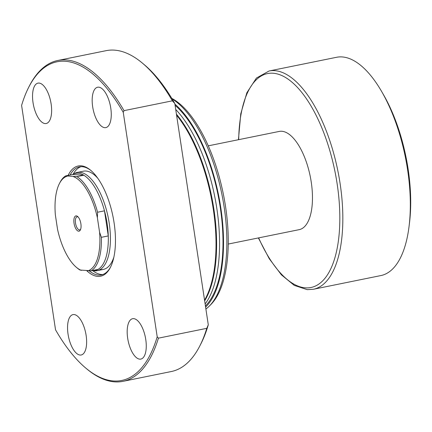 <?xml version="1.0" encoding="UTF-8"?>
<svg xmlns="http://www.w3.org/2000/svg" width="432" height="432" viewBox="0 0 432 432"><rect width="100%" height="100%" fill="white"/><g stroke="black" fill="none" stroke-linecap="round" stroke-linejoin="round"><path stroke-width="0.65" d="M76.302 215.87A7.798 3.332 78.5 0 1 77.636 216.486A7.798 3.332 78.5 0 1 80.725 222.869A7.798 3.332 78.5 0 1 80.368 229.954A7.798 3.332 78.5 0 1 78.619 231.201A7.798 3.332 78.5 0 1 74.039 223.301A7.798 3.332 78.5 0 1 76.302 215.87M78.133 216.972A6.68 2.851 -101.5 0 0 77.458 216.761A6.68 2.851 -101.5 0 0 77.117 216.783A6.68 2.851 -101.5 0 0 75.578 223.517A6.68 2.851 -101.5 0 0 79.445 229.905A6.68 2.851 -101.5 0 0 79.78 229.883A6.68 2.851 -101.5 0 0 80.638 229.311M72.635 174.463L83.835 175.23A49.556 21.163 -101.5 0 0 77.987 173.205A49.556 21.163 -101.5 0 0 72.949 174.285A49.556 21.163 -101.5 0 0 72.635 174.463L65.729 175.867L76.928 176.634A49.556 21.163 78.5 0 1 97.567 212.231L97.389 217.777L99.571 232.178L101.363 237.319A49.556 21.163 78.5 0 1 91.168 270.799L79.969 270.032A49.556 21.163 78.5 0 1 77.344 268.132L76.383 267.327A48.443 20.687 -101.5 0 0 81.367 270.394M72.949 174.285L74.655 173.378A50.112 21.4 78.5 0 1 77.225 172.444A50.112 21.4 78.5 0 1 79.747 172.282A50.112 21.4 78.5 0 1 108.718 220.18A50.112 21.4 78.5 0 1 97.168 270.67A50.112 21.4 78.5 0 1 94.651 270.832A50.112 21.4 78.5 0 1 94.435 270.815L92.513 270.643A49.556 21.163 -101.5 0 0 92.723 270.659A49.556 21.163 -101.5 0 0 98.075 269.401L91.168 270.799M92.156 270.599A49.556 21.163 -101.5 0 0 92.513 270.643M208.278 145.838L279.272 131.42A50.112 21.4 78.5 0 1 281.788 131.263A50.112 21.4 78.5 0 1 310.765 179.156A50.112 21.4 78.5 0 1 299.214 229.646L228.226 244.058M269.055 70.994L336.555 57.289A111.364 47.558 78.5 0 1 342.155 56.932A111.364 47.558 78.5 0 1 381.737 91.665A111.364 47.558 78.5 0 1 409.072 226.292A111.364 47.558 78.5 0 1 380.878 275.567L313.373 289.273A111.364 47.558 78.5 0 0 339.039 177.077A111.364 47.558 78.5 0 0 274.655 70.637A111.364 47.558 78.5 0 0 269.055 70.994L256.419 78.057L246.861 92.74L240.77 113.778L238.432 139.714M67.127 176.229A48.443 20.687 -101.5 0 0 59.389 183.632L59.962 182.515A49.556 21.163 78.5 0 1 65.729 175.867M97.567 212.231L104.479 210.832L108.27 235.921A49.556 21.163 -101.5 0 0 104.479 210.832A49.556 21.163 78.5 0 0 83.835 175.23L76.928 176.634M98.075 269.401A49.556 21.163 78.5 0 0 108.27 235.921L101.363 237.319M381.737 91.665L383.546 94.802A105.797 45.182 78.5 0 1 409.514 222.696L409.072 226.292M97.389 217.777A48.443 20.687 -101.5 0 0 73.553 176.672M59.389 183.632A48.443 20.687 -101.5 0 0 55.355 214.888L57.532 229.289A48.443 20.687 -101.5 0 0 76.383 267.327M87.799 270.837A48.443 20.687 -101.5 0 0 99.571 232.178M68.126 175.376A56.241 24.019 78.5 0 1 81.038 165.812A56.241 24.019 78.5 0 1 90.655 170.273A56.241 24.019 78.5 0 1 112.941 216.329A56.241 24.019 78.5 0 1 110.381 267.435A56.241 24.019 78.5 0 1 97.767 276.404A56.241 24.019 78.5 0 1 86.827 270.772M89.273 270.837A55.123 23.544 -101.5 0 0 98.588 275.108A55.123 23.544 -101.5 0 0 101.358 274.93A55.123 23.544 -101.5 0 0 110.668 266.863M91.141 170.683A55.123 23.544 -101.5 0 0 82.193 166.709A55.123 23.544 -101.5 0 0 79.423 166.887A55.123 23.544 -101.5 0 0 70.103 174.976M100.802 269.579A50.112 21.4 -101.5 0 0 103.324 269.422A50.112 21.4 -101.5 0 0 113.843 257.245M97.816 178.303A50.112 21.4 -101.5 0 0 85.898 171.034A50.112 21.4 -101.5 0 0 83.376 171.196L77.225 172.444M92.767 270.664A55.123 23.544 -101.5 0 0 101.547 274.509A55.123 23.544 -101.5 0 0 102.816 274.52M45.144 123.579A20.601 8.797 -101.5 0 0 46.181 123.514A20.601 8.797 -101.5 0 0 50.933 102.757A20.601 8.797 -101.5 0 0 39.02 83.068A20.601 8.797 -101.5 0 0 37.984 83.133A20.601 8.797 -101.5 0 0 33.237 103.891A20.601 8.797 -101.5 0 0 45.144 123.579M80.152 355.055A20.601 8.797 -101.5 0 0 81.189 354.991A20.601 8.797 -101.5 0 0 85.936 334.233A20.601 8.797 -101.5 0 0 74.029 314.545A20.601 8.797 -101.5 0 0 72.992 314.609A20.601 8.797 -101.5 0 0 68.245 335.367A20.601 8.797 -101.5 0 0 80.152 355.055M139.784 359.154A20.601 8.797 -101.5 0 0 140.821 359.084A20.601 8.797 -101.5 0 0 145.568 338.332A20.601 8.797 -101.5 0 0 133.661 318.638A20.601 8.797 -101.5 0 0 132.624 318.703A20.601 8.797 -101.5 0 0 127.877 339.46A20.601 8.797 -101.5 0 0 139.784 359.154M104.776 127.678A20.601 8.797 -101.5 0 0 105.813 127.613A20.601 8.797 -101.5 0 0 110.565 106.855A20.601 8.797 -101.5 0 0 98.653 87.161A20.601 8.797 -101.5 0 0 97.616 87.232A20.601 8.797 -101.5 0 0 92.869 107.984A20.601 8.797 -101.5 0 0 104.776 127.678M113.578 380.975A162.594 69.439 -101.5 0 0 157.205 336.803L123.266 112.401A162.594 69.439 -101.5 0 0 28.75 87.183A162.594 69.439 -101.5 0 0 21.6 105.419L55.539 329.816A162.594 69.439 -101.5 0 0 85.779 368.086A162.594 69.439 -101.5 0 0 113.578 380.975M85.779 368.086L86.746 368.89A163.706 69.914 -101.5 0 0 114.734 381.866A163.706 69.914 -101.5 0 0 122.963 381.343A163.706 69.914 -101.5 0 0 158.425 338.159L157.205 336.803M123.266 112.401L124.022 110.646L172.373 100.829A163.706 69.914 -101.5 0 0 142.393 63.11A163.706 69.914 -101.5 0 0 114.404 50.134A163.706 69.914 -101.5 0 0 106.169 50.657L57.818 60.475A163.706 69.914 -101.5 0 0 29.317 86.065L28.75 87.183M124.022 110.646A163.706 69.914 -101.5 0 0 66.047 59.951A163.706 69.914 -101.5 0 0 57.818 60.475M172.373 100.829L174.82 103.545A161.482 68.963 -101.5 0 0 144.315 64.719L142.393 63.11M174.82 103.545L208.283 324.815L206.782 328.336L158.425 338.159M122.963 381.343L171.32 371.525A163.706 69.914 -101.5 0 0 199.816 345.935L200.961 343.699A161.482 68.963 -101.5 0 0 208.283 324.815M199.816 345.935A163.706 69.914 -101.5 0 0 206.782 328.336M205.897 309.01A111.364 47.558 -101.5 0 0 209.288 306.099L210.87 304.517A110.079 47.012 -101.5 0 0 223.943 197.192A110.079 47.012 -101.5 0 0 171.779 98.366M209.288 306.099A111.364 47.558 -101.5 0 0 222.982 200.032A111.364 47.558 -101.5 0 0 172.103 98.896M205.605 307.103A111.364 47.558 -101.5 0 0 220.784 207.716A111.364 47.558 -101.5 0 0 174.911 104.134M205.427 305.921A110.252 47.083 -101.5 0 0 220.293 207.684A110.252 47.083 -101.5 0 0 175.09 105.316M205.13 303.95A111.364 47.558 -101.5 0 0 216.837 208.516A111.364 47.558 -101.5 0 0 175.716 109.458M204.66 300.861A111.364 47.558 -101.5 0 0 176.429 114.167M214.801 265.383A110.252 47.083 -101.5 0 0 187.607 131.436M204.557 300.164A111.364 47.558 -101.5 0 0 176.58 115.193M80.924 166.698A55.123 23.544 -101.5 0 0 73.175 174.166M238.696 139.66A109.139 46.607 78.5 0 1 273.013 73.229A109.139 46.607 78.5 0 1 337.144 183.827A109.139 46.607 78.5 0 1 305.473 287.842A109.139 46.607 78.5 0 1 258.638 237.886M258.374 237.94L269.239 258.698L281.399 274.828L294.273 285.39L307.292 289.661L313.373 289.273M97.168 270.67L103.324 269.422"/></g></svg>
